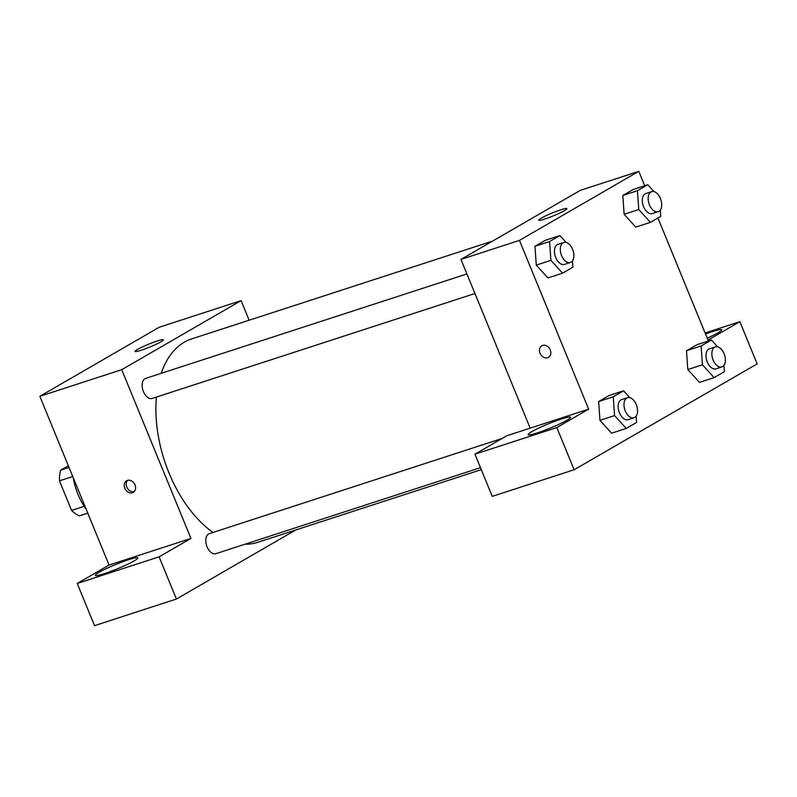 <?xml version="1.0" encoding="UTF-8"?>
<svg xmlns="http://www.w3.org/2000/svg" width="797" height="797" viewBox="0 0 797 797"><rect width="100%" height="100%" fill="white"/><g stroke="black" fill="none" stroke-linecap="round" stroke-linejoin="round"><path stroke-width="1.2" d="M69.03 467.44L60.702 470.15L68.333 465.737M84.233 506.334L71.591 510.439A29.579 17.544 72 0 0 79.451 515.858L87.77 513.148M71.591 510.439L59.456 480.84A29.579 17.544 72 0 1 60.702 470.15M72.746 476.516L59.456 480.84M86.066 508.984A45.837 27.188 -108 0 1 73.264 477.782M77.229 583.464L159.111 556.844L190.941 538.433L109.059 565.053L77.229 583.464L94.534 625.655L176.416 599.035L295.866 529.935M109.059 565.053L39.85 396.298L159.211 327.248L241.093 300.628L249.132 320.225M466.922 273.949L145.652 378.386A10.54 6.256 72 0 0 142.962 390.341A10.54 6.256 72 0 0 152.167 398.44L474.942 293.505M159.111 556.844L176.416 599.035M190.941 538.433L121.732 369.678L241.093 300.628M502.12 438.46L209.322 533.641A10.54 6.256 72 0 0 207.09 546.842A10.54 6.256 72 0 0 215.838 553.686L480.471 467.67M156.401 397.055A106.947 63.441 72 0 0 168.964 472.85A106.947 63.441 72 0 0 213.008 532.446M245.028 544.202A106.947 63.441 72 0 0 257.73 542.339L481.288 469.662M492.705 241.043L191.609 338.924A106.947 63.441 72 0 0 161.213 373.325M132.422 492.715A6.685 5.34 60 0 1 125.009 488.74A6.685 5.34 60 0 1 126.554 480.77A6.685 5.34 60 0 1 134.514 483.889A6.685 5.34 60 0 1 133.248 492.347A6.685 5.34 60 0 1 132.422 492.715M121.732 369.678L39.85 396.298M157.198 341.006A15.282 1.544 157.7 0 1 163.385 339.811A15.282 1.544 157.7 0 1 149.826 347.044A15.282 1.544 157.7 0 1 135.111 351.407A15.282 1.544 157.7 0 1 142.374 346.944A15.282 1.544 157.7 0 1 157.198 341.006M98.997 572.356A22.914 2.311 157.7 0 1 122.369 561.885A22.914 2.311 157.7 0 1 137.742 557.96A22.914 2.311 157.7 0 1 117.418 568.799A22.914 2.311 157.7 0 1 95.341 575.354A22.914 2.311 157.7 0 1 98.997 572.356M127.63 480.332A6.685 5.34 -120 0 0 127.281 488.073A6.685 5.34 -120 0 0 134.165 491.629M530.164 428.158L506.772 435.77L474.942 454.18L556.824 427.561L588.654 409.15L530.164 428.158L460.955 259.404L580.316 190.353L638.805 171.345L644.703 185.741M474.942 454.18L492.247 496.372L574.129 469.752L757.15 363.88L739.845 321.689L708.015 340.1L657.943 218.009M705.534 334.043A22.914 2.311 157.7 0 1 721.743 329.799A22.914 2.311 157.7 0 1 707.218 338.167M531.798 431.665A22.914 2.311 157.7 0 1 555.17 421.195A22.914 2.311 157.7 0 1 570.552 417.269A22.914 2.311 157.7 0 1 550.219 428.109A22.914 2.311 157.7 0 1 528.142 434.654A22.914 2.311 157.7 0 1 531.798 431.665M556.824 427.561L574.129 469.752M705.096 332.987L739.845 321.689M701.111 345.978L686.486 350.73L696.827 344.752L686.486 350.73L687.811 369.539L699.467 382.371L687.811 369.539L702.426 364.787L701.111 345.978L711.442 340L717.669 346.844M660.305 210.069L660.753 216.385L650.412 222.363L635.787 227.115L624.121 214.303M650.412 222.363L638.756 209.531L637.431 190.722L622.816 195.474L633.147 189.497L622.816 195.474L624.131 214.283L635.787 227.115M572.455 260.888L572.894 267.204L562.562 273.182L547.938 277.934L536.271 265.122L534.966 246.293L545.297 240.315L534.966 246.293L549.581 241.541L559.922 235.563L566.139 242.408M613.262 396.796L598.637 401.549L608.978 395.571L598.637 401.549L599.952 420.358L611.618 433.189L599.952 420.358L614.577 415.606L613.262 396.796L623.593 390.819L629.819 397.663M588.654 409.15L519.445 240.395L638.805 171.345M560.759 209.82A15.282 1.544 157.7 0 1 566.936 208.625A15.282 1.544 157.7 0 1 553.387 215.857A15.282 1.544 157.7 0 1 538.672 220.221A15.282 1.544 157.7 0 1 545.935 215.758A15.282 1.544 157.7 0 1 560.759 209.82M519.445 240.395L460.955 259.404M541.811 345.788A6.685 5.34 -120 0 0 540.266 353.748A6.685 5.34 -120 0 0 547.678 357.723A6.685 5.34 60 0 1 540.266 353.748A6.685 5.34 60 0 1 541.811 345.788A6.685 5.34 60 0 1 549.771 348.897A6.685 5.34 60 0 1 548.505 357.355A6.685 5.34 60 0 1 547.678 357.723A6.685 5.34 -120 0 0 548.505 357.355M562.562 273.182L550.906 260.35L549.581 241.541M563.828 242.447L557.98 244.35A10.54 6.256 72 0 0 555.748 257.551A10.54 6.256 72 0 0 564.495 264.395L570.343 262.492A10.54 6.256 72 0 0 573.033 250.537A10.54 6.256 72 0 0 563.828 242.447A10.54 6.256 72 0 0 561.596 255.648A10.54 6.256 72 0 0 570.343 262.492M547.938 277.934L536.281 265.102L550.906 260.35M559.922 235.563L545.297 240.315M637.431 190.722L647.772 184.745L653.988 191.589M651.677 191.629L645.829 193.522A10.54 6.256 72 0 0 643.597 206.732A10.54 6.256 72 0 0 652.354 213.576L658.202 211.673A10.54 6.256 72 0 0 660.882 199.718A10.54 6.256 72 0 0 651.677 191.629A10.54 6.256 72 0 0 649.445 204.829A10.54 6.256 72 0 0 658.202 211.673M638.756 209.531L624.131 214.283M647.772 184.745L633.147 189.497M636.126 416.144L636.574 422.46L626.233 428.437L614.577 415.606M627.508 397.703L621.66 399.606A10.54 6.256 72 0 0 619.428 412.806A10.54 6.256 72 0 0 628.175 419.65L634.023 417.748A10.54 6.256 72 0 0 636.713 405.793A10.54 6.256 72 0 0 627.508 397.703A10.54 6.256 72 0 0 625.276 410.903A10.54 6.256 72 0 0 634.023 417.748M626.233 428.437L611.618 433.189M623.593 390.819L608.978 395.571M723.975 365.325L724.423 371.641L714.082 377.619L702.426 364.787M715.357 346.884L709.509 348.777A10.54 6.256 72 0 0 707.278 361.987A10.54 6.256 72 0 0 716.025 368.832L721.873 366.929A10.54 6.256 72 0 0 724.563 354.974A10.54 6.256 72 0 0 715.357 346.884A10.54 6.256 72 0 0 713.126 360.085A10.54 6.256 72 0 0 721.873 366.929M714.082 377.619L699.467 382.371M711.442 340L696.827 344.752"/></g></svg>
